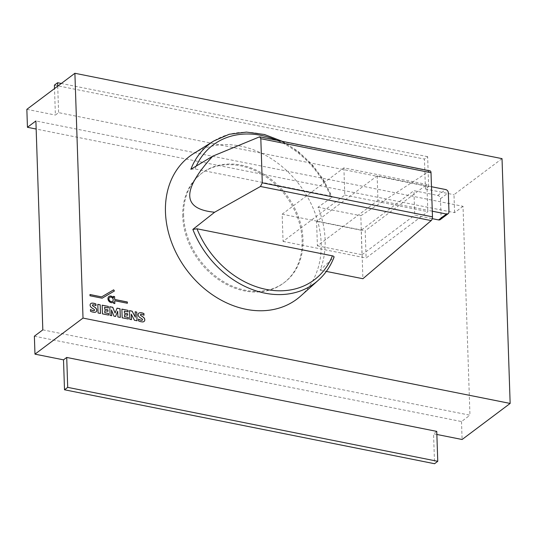 <?xml version="1.0" encoding="UTF-8"?>
<svg xmlns="http://www.w3.org/2000/svg" width="537" height="537" viewBox="0 0 537 537"><rect width="100%" height="100%" fill="white"/><g stroke="black" fill="none" stroke-linecap="round" stroke-linejoin="round"><path stroke-width="0.4" stroke-dasharray="2.69 2.01" d="M182.755 216.424A68.468 54.177 -126.9 0 1 201.335 173.592A68.468 54.177 -126.9 0 1 265.063 176.21A68.468 54.177 -126.9 0 1 302.123 240.281A68.468 54.177 -126.9 0 1 283.543 283.113A68.468 54.177 -126.9 0 1 219.821 280.495A68.468 54.177 -126.9 0 1 182.755 216.424M183.627 215.767A68.468 54.177 -126.9 0 1 202.207 172.941A68.468 54.177 -126.9 0 1 265.936 175.552A68.468 54.177 -126.9 0 1 302.996 239.623A68.468 54.177 -126.9 0 1 284.415 282.455A68.468 54.177 -126.9 0 1 220.694 279.837A68.468 54.177 -126.9 0 1 183.627 215.767M108.89 296.531A3.578 2.833 53.1 0 0 108.863 296.552A3.578 2.833 53.1 0 0 108.649 300.982A3.578 2.833 53.1 0 0 113.159 302.277A3.578 2.833 53.1 0 0 113.193 302.257M112.508 301.351A2.45 1.933 53.1 0 0 112.971 299.002A2.45 1.933 53.1 0 0 110.937 297.183A2.45 1.933 53.1 0 0 109.575 297.438M300.633 296.082A89.303 70.662 53.1 0 0 321.16 243.254A89.303 70.662 53.1 0 0 275.246 161.342A89.303 70.662 53.1 0 0 193.656 153.562M190.857 169.296L194.991 168.947L330.416 196.005C331.953 196.361 332.403 196.844 331.785 197.455L318.011 207.195A88.84 70.293 -126.9 0 1 325.12 239.891A88.84 70.293 -126.9 0 1 320.106 270.171L334.041 257.203M440.3 219.593A2.974 2.356 53.1 0 0 441.112 217.733L440.474 198.69A2.974 2.356 53.1 0 0 437.789 195.455L413.92 190.682L414.732 215.162L432.245 218.66M377.149 175.861L377.961 200.341L427.781 210.296L426.969 185.815L377.149 175.861L316.582 221.325L317.394 245.805L377.961 200.341M343.888 167.859L344.788 195.065L283.059 241.402L282.153 214.196L343.888 167.859L426.922 184.46L426.969 185.815L431.479 186.715M317.394 245.805L362.025 254.719L361.213 230.239L413.92 190.682M361.213 230.239L316.582 221.325M432.292 211.195L427.781 210.296L427.828 211.659L366.1 257.995L365.194 230.796L426.922 184.46M362.025 254.719L414.732 215.162M430.137 170.887A2.974 1.363 -78.7 0 0 429.54 171.035L360.817 215.746L362.905 278.723M318.011 207.195L360.817 215.746M282.435 141.372L298.102 151.387L312.017 164.409L323.522 179.814L332.061 196.844L331.785 197.455A87.269 69.051 53.1 0 0 213.793 140.989M282.153 214.196L365.194 230.796M283.059 241.402L366.1 257.995M344.788 195.065L427.828 211.659M320.106 270.171L326.328 271.413M113.388 296.424L113.374 297.847M114.676 300.78L127.316 303.251M113.508 301.955L113.555 303.392L114.77 303.58M114.354 291.041L102.124 298.203M102.064 298.25L90.008 295.78M89.954 295.827L89.968 294.511M131.229 314.192L134.384 320.3L136.989 320.764M129.498 310.688L129.726 319.367L131.411 319.649M135.163 311.822L135.284 317.253M117.657 311.252L117.905 316.951M111.441 310.03L113.938 316.212L115.536 316.474M109.783 306.755L110.011 315.427L111.629 315.696M117.032 308.198L115.025 313.058M117.845 316.991L120.254 317.421M97.794 304.392L98.023 313.031L100.432 313.46M95.915 305.701A7.424 5.873 53.1 0 0 93.109 304.794L93.163 304.754M93.109 304.794A1.121 0.886 53.1 0 0 92.586 304.915M90.525 311.292L90.464 311.332A12.129 9.599 53.1 0 0 94.666 312.38L94.727 312.339M94.666 312.38A3.41 2.698 53.1 0 0 95.922 311.937A3.41 2.698 53.1 0 0 95.948 311.916M90.464 311.332L90.464 309.5M94.25 310.54A0.705 0.557 53.1 0 0 94.411 310.124L94.472 310.077M94.411 310.124A0.805 0.638 53.1 0 0 94.015 309.406L94.076 309.359M94.015 309.406A43.947 34.771 53.1 0 0 92.008 308.077L92.069 308.037M90.82 303.559A3.148 2.49 53.1 0 0 90.793 303.58A3.148 2.49 53.1 0 0 90.256 304.184A2.604 2.061 53.1 0 0 90.357 306.365L90.411 306.318M90.357 306.365A3.86 3.054 53.1 0 0 92.008 308.077M107.937 311.366L104.695 310.722M108.528 315.132L102.46 313.863M102.399 313.903L102.171 305.177M108.286 307.996L104.581 307.258M127.645 315.306L124.409 314.662M128.236 319.072L122.168 317.803M122.107 317.844L121.879 309.111M128.001 311.937L124.295 311.198M143.936 315.293A7.424 5.873 53.1 0 0 141.124 314.393L141.184 314.346M141.124 314.393A1.121 0.886 53.1 0 0 140.6 314.507M138.539 320.884L138.486 320.931A12.129 9.599 53.1 0 0 142.681 321.978L142.741 321.932M142.681 321.978A3.41 2.698 53.1 0 0 143.943 321.535A3.41 2.698 53.1 0 0 143.97 321.515M138.486 320.931L138.486 319.099M142.265 320.133A0.705 0.557 53.1 0 0 142.426 319.716L142.486 319.676M142.426 319.716A0.805 0.638 53.1 0 0 142.036 318.998L142.097 318.958M142.036 318.998A43.947 34.771 53.1 0 0 140.029 317.676L140.083 317.629M138.835 313.152A3.148 2.49 53.1 0 0 138.808 313.178A3.148 2.49 53.1 0 0 138.278 313.776A2.604 2.061 53.1 0 0 138.371 315.957L138.432 315.917M138.371 315.957A3.86 3.054 53.1 0 0 140.029 317.676M42.819 329.859L469.956 415.208L463.022 206.315L35.892 120.959M34.375 336.196L461.511 421.552L469.956 415.208M463.022 206.315L454.577 212.652L36.16 129.041M461.511 421.552L462.102 439.501M436.863 434.46L433.56 433.795L434.554 463.72M502.028 158.637L453.987 194.703L454.577 212.652M428.64 186.594L427.647 156.67L424.445 159.073L425.438 188.997L428.64 186.594L58.6 112.642L55.392 115.052L54.519 88.578M427.647 156.67L61.325 83.47M57.721 86.175L58.6 112.642M54.405 85.128L424.445 159.073M436.762 431.392L433.56 433.795M26.85 109.347L55.392 115.052M425.438 188.997L453.987 194.703M440.474 198.69L448.341 192.79M437.789 195.455L445.656 189.548M441.112 217.733L448.972 211.826M258.827 136.922L429.54 171.035M318.327 280.254A87.269 69.051 53.1 0 0 333.779 257.565M330.416 196.005A84.296 66.695 53.1 0 0 276.797 140.244M196.233 166.067A84.296 66.695 53.1 0 0 194.991 168.947M201.335 173.592L202.207 172.941M283.543 283.113L284.415 282.455"/><path stroke-width="0.81" d="M108.709 300.942A3.578 2.833 -126.9 0 1 108.924 296.511A3.578 2.833 -126.9 0 1 113.435 297.807L113.381 296.364L114.596 296.605L114.69 299.465L127.336 301.989L127.376 303.264L114.737 300.733L114.831 303.593L113.616 303.351L113.569 301.915A3.578 2.833 -126.9 0 1 113.22 302.237A3.578 2.833 -126.9 0 1 108.709 300.942M108.89 296.531A3.578 2.833 53.1 0 1 113.374 297.847L113.435 297.807M109.575 297.438A2.45 1.933 53.1 0 0 109.541 297.458A2.45 1.933 53.1 0 0 109.045 299.807A2.45 1.933 53.1 0 0 111.085 301.653A2.45 1.933 53.1 0 0 112.481 301.371A2.45 1.933 53.1 0 0 112.508 301.351M111.146 301.606A2.45 1.933 53.1 0 0 112.542 301.331A2.45 1.933 53.1 0 0 113.038 298.981A2.45 1.933 53.1 0 0 110.998 297.136A2.45 1.933 53.1 0 0 109.602 297.417A2.45 1.933 53.1 0 0 109.105 299.767A2.45 1.933 53.1 0 0 111.146 301.606M282.435 141.372L264.513 134.519L246.429 132.102L229.192 134.29L213.793 140.989L193.656 153.562A89.303 70.662 53.1 0 0 165.463 212.142A89.303 70.662 53.1 0 0 216.27 297.283A89.303 70.662 53.1 0 0 300.633 296.082L318.327 280.254C325.268 274.018 330.503 266.332 334.041 257.203M432.245 218.66L438.601 219.928A2.974 2.356 53.1 0 0 440.3 219.593L448.16 213.692A2.974 2.356 -126.9 0 1 446.469 214.028L432.292 211.195M431.479 186.715L445.656 189.548A2.974 2.356 -126.9 0 1 448.341 192.79L448.972 211.826A2.974 2.356 -126.9 0 1 448.16 213.692M262.284 182.835L260.472 186.48L214.632 212.229C182.07 209.168 181.452 190.474 212.773 156.146L259.646 136.814L260.821 138.7L262.284 182.835L432.473 216.841L431.01 172.713A2.974 1.363 -78.7 0 0 430.137 170.887L259.646 136.814M213.793 140.989A87.269 69.051 53.1 0 0 190.857 169.296L212.773 156.146M214.632 212.229L192.85 229.406A87.269 69.051 53.1 0 0 318.327 280.254M326.328 271.413L362.905 278.723L431.184 220.593A2.974 1.363 -78.7 0 0 432.473 216.841M333.779 257.565C334.397 256.78 333.933 256.209 332.403 255.847L196.978 228.789L192.85 229.406M127.316 303.251L127.276 302.036L114.636 299.505L114.542 296.652L113.388 296.424M114.77 303.58L114.737 300.733M113.193 302.257A3.578 2.833 53.1 0 0 113.508 301.955L113.569 301.915M101.681 296.854L113.656 289.826L114.415 290.994L102.124 298.203L90.008 295.78L89.968 294.511L101.621 296.894L113.656 289.826M113.602 289.866L114.347 291.027M89.968 294.565L101.621 296.894M510.15 403.441L502.028 158.637L74.898 73.28L83.013 318.085L510.15 403.441L462.102 439.501L436.863 434.46M138.486 319.099A9.861 7.8 53.1 0 0 141.023 320.159A2.806 2.222 53.1 0 0 142.137 320.193A0.705 0.557 53.1 0 0 142.097 318.958A43.947 34.771 53.1 0 0 140.083 317.629A3.86 3.054 -126.9 0 1 138.432 315.917A2.604 2.061 -126.9 0 1 138.331 313.736A3.148 2.49 -126.9 0 1 138.868 313.131A3.148 2.49 -126.9 0 1 140.097 312.722A9.25 7.323 -126.9 0 1 143.936 313.581L143.997 315.253A7.424 5.873 53.1 0 0 141.184 314.346A1.121 0.886 53.1 0 0 140.546 314.561A0.564 0.443 53.1 0 0 140.526 315.085A2.531 2.007 53.1 0 0 141.332 315.81L142.849 316.81A4.007 3.175 -126.9 0 1 144.493 318.555A2.772 2.195 -126.9 0 1 144.587 320.824A3.41 2.698 -126.9 0 1 143.997 321.488A3.41 2.698 -126.9 0 1 142.741 321.932A12.129 9.599 -126.9 0 1 138.539 320.884L138.486 319.099M121.879 309.111L128.007 310.339L128.061 311.89L124.356 311.151L124.416 313.131L127.658 313.776L127.705 315.259L124.47 314.615L124.537 316.662L128.242 317.401L128.296 319.025L122.168 317.803L121.879 309.111M102.171 305.177L108.293 306.399L108.346 307.956L104.641 307.211L104.708 309.191L107.944 309.836L107.991 311.326L104.755 310.675L104.822 312.722L108.528 313.46L108.581 315.085L102.46 313.863L102.171 305.177M90.464 309.5A9.861 7.8 53.1 0 0 93.008 310.567A2.806 2.222 53.1 0 0 94.116 310.594A0.705 0.557 53.1 0 0 94.076 309.359A43.947 34.771 53.1 0 0 92.069 308.037A3.86 3.054 -126.9 0 1 90.411 306.318A2.604 2.061 -126.9 0 1 90.317 304.137A3.148 2.49 -126.9 0 1 90.847 303.539A3.148 2.49 -126.9 0 1 92.082 303.13A9.25 7.323 -126.9 0 1 95.922 303.989L95.975 305.654A7.424 5.873 53.1 0 0 93.163 304.754A1.121 0.886 53.1 0 0 92.525 304.969A0.564 0.443 53.1 0 0 92.512 305.493A2.531 2.007 53.1 0 0 93.317 306.211L94.827 307.218A4.007 3.175 -126.9 0 1 96.472 308.956A2.772 2.195 -126.9 0 1 96.566 311.232A3.41 2.698 -126.9 0 1 95.982 311.896A3.41 2.698 -126.9 0 1 94.727 312.339A12.129 9.599 -126.9 0 1 90.525 311.292L90.464 309.5M98.083 312.99L97.794 304.338L100.211 304.821L100.493 313.474L98.083 312.99M110.072 315.387L109.783 306.694L112.777 307.292L115.079 313.017L117.053 308.151L120.026 308.741L120.315 317.434L117.905 316.951L117.71 311.205L115.576 316.481L113.998 316.172L111.495 309.983L111.689 315.709L110.072 315.387M129.779 319.32L129.491 310.634L132.183 311.171L135.344 317.206L135.163 311.769L136.76 312.084L137.049 320.777L134.445 320.253L131.29 314.152L131.471 319.663L129.779 319.32M136.989 320.764L136.76 312.084M131.411 319.649L131.29 314.152M135.344 317.206L132.129 311.218L129.498 310.688M136.707 312.131L135.163 311.822M115.536 316.474L117.71 311.205M111.629 315.696L111.495 309.983M115.079 313.017L112.723 307.339L109.783 306.755M120.254 317.421L119.966 308.788L117.032 308.198M100.432 313.46L100.211 304.821M100.15 304.862L97.794 304.392M92.471 305.009A0.564 0.443 53.1 0 0 92.451 305.533L92.512 305.493M92.451 305.533A2.531 2.007 53.1 0 0 93.257 306.258L93.317 306.211M93.257 306.258L94.827 307.218M95.948 311.916A3.41 2.698 53.1 0 0 96.506 311.272A2.772 2.195 53.1 0 0 96.418 309.003L96.472 308.956M96.418 309.003A4.007 3.175 53.1 0 0 94.767 307.258M90.464 309.58A9.861 7.8 53.1 0 0 92.948 310.608L93.008 310.567M92.948 310.608A2.806 2.222 53.1 0 0 94.056 310.641A0.705 0.557 53.1 0 0 94.25 310.54M95.922 303.989L95.861 304.029A9.25 7.323 53.1 0 0 92.022 303.17A3.148 2.49 53.1 0 0 90.82 303.559M95.861 304.029L95.915 305.62M104.822 312.722L104.755 310.675M104.769 312.769L108.528 313.46M108.474 313.507L108.521 315.078M102.171 305.231L108.293 306.399M108.239 306.439L108.286 307.943M104.708 309.191L104.641 307.211M104.648 309.231L107.944 309.836M107.883 309.883L107.93 311.312M124.537 316.662L124.47 314.615M124.477 316.702L128.242 317.401M128.182 317.448L128.236 319.012M121.879 309.171L128.007 310.339M127.947 310.379L128.001 311.883M124.416 313.131L124.356 311.151M124.362 313.172L127.658 313.776M127.598 313.823L127.645 315.253M140.486 314.608A0.564 0.443 53.1 0 0 140.466 315.132L140.526 315.085M140.466 315.132A2.531 2.007 53.1 0 0 141.271 315.85L141.332 315.81M141.271 315.85L142.849 316.81M143.97 321.515A3.41 2.698 53.1 0 0 144.527 320.871A2.772 2.195 53.1 0 0 144.433 318.595L144.493 318.555M144.433 318.595A4.007 3.175 53.1 0 0 142.788 316.857M138.486 319.179A9.861 7.8 53.1 0 0 140.963 320.206L141.023 320.159M140.963 320.206A2.806 2.222 53.1 0 0 142.077 320.233A0.705 0.557 53.1 0 0 142.265 320.133M143.936 313.581L143.882 313.628A9.25 7.323 53.1 0 0 140.036 312.769A3.148 2.49 53.1 0 0 138.835 313.152M143.882 313.628L143.929 315.219M36.16 129.041L27.447 127.296L35.892 120.959L42.819 329.859L34.375 336.196L34.972 354.145L83.013 318.085M74.898 73.28L26.85 109.347L27.447 127.296M63.514 359.85L66.716 357.447L67.709 387.365L437.756 461.317L434.554 463.72L64.507 389.775L63.514 359.85L34.972 354.145M61.325 83.47L57.607 82.725L57.721 86.175M57.607 82.725L54.405 85.128L54.519 88.578M67.709 387.365L64.507 389.775M66.716 357.447L436.762 431.392L437.756 461.317M438.601 219.928L446.469 214.028M260.821 138.7L431.01 172.713M260.472 186.48L431.184 220.593M276.797 140.244A84.296 66.695 53.1 0 0 196.233 166.067M196.978 228.789A84.296 66.695 53.1 0 0 266.251 289.423A84.296 66.695 53.1 0 0 332.403 255.847"/></g></svg>

